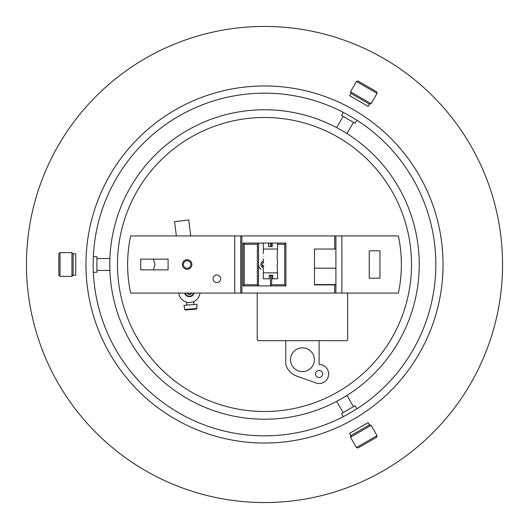 <?xml version="1.0" encoding="UTF-8"?>
<svg xmlns="http://www.w3.org/2000/svg" width="529" height="529" viewBox="0 0 529 529"><rect width="100%" height="100%" fill="white"/><g stroke="black" fill="none" stroke-linecap="round" stroke-linejoin="round"><path stroke-width="0.79" d="M435.836 264.5A171.336 171.336 0 0 1 178.828 412.885A171.336 171.336 0 0 1 178.828 116.115A171.336 171.336 0 0 1 435.836 264.5M26.45 264.5A238.05 238.05 0 0 0 264.5 502.55A238.05 238.05 0 0 0 502.55 264.5A238.05 238.05 0 0 0 264.5 26.45A238.05 238.05 0 0 0 26.45 264.5M85.963 264.5A178.537 178.537 0 0 0 264.5 443.038A178.537 178.537 0 0 0 443.038 264.5A178.537 178.537 0 0 0 264.5 85.963A178.537 178.537 0 0 0 85.963 264.5M377.045 435.625L356.427 447.527L350.476 437.219L371.094 425.316L377.045 435.625L376.608 437.252L358.054 447.964L356.427 447.527M371.094 425.316L369.467 424.88L350.912 435.592L350.476 437.219M351.507 436.623L349.603 433.324L366.207 423.736L368.158 422.611L370.062 425.911M343.202 416.693L341.589 413.493L353.577 406.563L354.985 405.756L356.949 408.752M356.427 81.473L377.045 93.375L371.094 103.684L350.476 91.782L356.427 81.473L358.054 81.036L376.608 91.748L377.045 93.375M350.476 91.782L350.912 93.408L369.467 104.12L371.094 103.684M369.467 104.12L368.158 106.389L351.547 96.8L349.603 95.676L350.912 93.408M356.949 120.248L354.985 123.244L342.99 116.32L341.589 115.507L343.202 112.307M60.028 276.402L60.028 252.597L71.931 252.597L71.931 276.402L60.028 276.402L58.838 275.212L58.838 253.788L60.028 252.597M71.931 276.402L73.121 275.212L73.121 253.788L71.931 252.597M73.121 253.788L75.74 253.788L75.74 275.212L71.931 275.212M93.349 256.565L96.926 256.763L96.926 272.237L93.349 272.435M191.895 264.5A4.761 4.761 0 0 1 184.965 268.739A4.761 4.761 0 0 1 184.35 260.638A4.761 4.761 0 0 1 191.842 263.786A4.761 4.761 0 0 0 186.42 259.792A4.761 4.761 0 0 0 182.426 265.214A4.761 4.761 0 0 0 187.848 269.208A4.761 4.761 0 0 0 191.842 263.786M220.699 278.783A3.809 3.809 0 0 1 214.986 282.083A3.809 3.809 0 0 1 214.986 275.483A3.809 3.809 0 0 1 220.699 278.783M168.09 259.144L168.09 269.856L140.714 269.856L140.714 259.144L168.09 259.144L140.714 259.144L140.714 269.856L168.09 269.856L168.09 259.144M369.242 250.812L379.954 250.812L379.954 278.188L369.242 278.188L369.242 250.812M341.866 235.934L341.866 293.066L398.363 293.066A136.879 136.879 0 0 0 398.363 235.934L130.637 235.934A136.879 136.879 0 0 0 130.637 293.066L334.725 293.066L334.725 284.886M240.695 293.066L240.695 235.934M335.915 293.066L335.915 235.934M153.344 259.144L154.997 264.5L153.344 269.856M419.233 264.5A154.732 154.732 0 0 1 187.134 398.502A154.732 154.732 0 0 1 187.134 130.498A154.732 154.732 0 0 1 419.233 264.5M411.516 264.5A147.016 147.016 0 0 1 190.995 391.817A147.016 147.016 0 0 1 190.995 137.183A147.016 147.016 0 0 1 411.516 264.5M262.119 264.5L263.726 266.748A2.381 2.381 0 0 1 263.31 262.437M263.31 261.134A3.571 3.571 0 0 0 263.449 267.912M270.451 275.212L270.451 285.924L285.924 285.924L284.734 284.734L271.642 284.734L270.451 285.924L258.549 285.924L258.549 243.076L243.076 243.076L244.266 244.266L257.358 244.266L258.549 243.076L270.451 243.076L272.19 244.266M243.076 285.924L258.549 285.924L257.358 284.734L244.266 284.734L243.076 285.924L243.076 243.076M285.924 285.924L285.924 243.076L284.734 244.266L284.734 284.734M285.924 243.076L270.451 243.076L270.451 246.646M277.593 244.266L284.734 244.266M271.642 284.734L271.642 275.212M271.642 246.646L271.642 244.266M244.266 284.734L244.266 244.266M257.358 244.266L257.358 284.734M184.661 293.066A4.88 4.88 0 0 0 194.077 293.066M178.736 293.066A10.712 10.712 0 0 0 200.008 293.066M188.218 294.269L189.594 294.514A2.738 2.738 0 0 0 191.789 293.066L190.909 294.045L188.218 294.269L187.041 293.225L188.304 293.066M185.5 310.014L184.733 309.485L185.5 310.014L196.153 309.141L196.828 308.493L184.733 309.485A21623.067 21623.067 0 0 1 184.429 307.713L183.913 305.365L196.967 304.301L196.953 306.688M186.949 293.066A2.738 2.738 0 0 0 189.594 294.514L190.909 294.045M193.753 301.556L193.998 304.539M196.153 309.141L196.828 308.493A21623.067 21623.067 0 0 0 196.841 306.694A21623.067 21623.067 0 0 1 196.828 308.493M184.317 307.726L184.429 307.713A21623.067 21623.067 0 0 0 184.733 309.485M183.437 265.062A3.736 3.736 0 0 1 188.496 261.022A3.736 3.736 0 0 1 189.468 267.423A3.736 3.736 0 0 1 183.437 265.062M260.929 269.261A5.951 5.951 0 0 1 258.549 264.5M325.203 284.609L316.871 284.734L325.203 284.609M335.915 284.886L314.49 284.886L314.49 249.027L335.915 249.027M335.915 284.576L314.49 284.576M290.547 359.72A11.902 11.902 0 0 1 308.4 349.411A11.902 11.902 0 0 1 308.4 370.029A11.902 11.902 0 0 1 290.547 359.72M315.542 374.003A3.571 3.571 0 0 1 320.898 370.908A3.571 3.571 0 0 1 320.898 377.098A3.571 3.571 0 0 1 315.542 374.003M319.113 340.676L319.113 364.481A9.522 9.522 0 0 1 328.555 375.2A9.522 9.522 0 0 1 316.732 383.221L296.624 376.04A17.331 17.331 0 0 1 285.786 364.481L285.786 340.676M347.679 294.256L347.679 339.486A1.19 1.19 0 0 1 346.488 340.676L258.41 340.676A1.19 1.19 0 0 1 257.22 339.486L257.22 294.256A1.19 1.19 0 0 1 258.41 293.066L346.488 293.066A1.19 1.19 0 0 1 347.679 294.256M190.744 235.934L188.734 219.912L174.563 221.691L176.349 235.934M263.806 265.69C263.263 269.069 263.263 269.069 263.806 265.69C263.263 262.311 263.263 262.311 263.806 265.69M277.573 278.783L277.593 272.832L263.31 272.832L277.593 272.832L277.097 265.69L277.593 263.072L277.097 256.168L277.593 249.027L263.31 249.027L277.593 249.027L277.593 243.076M263.806 256.168C263.263 259.547 263.263 259.547 263.806 256.168C263.263 252.789 263.263 252.789 263.806 256.168M268.712 243.076L268.712 246.646M272.19 243.076L272.19 246.646L268.62 246.646L268.62 243.076M263.31 268.309L263.31 278.783L269.221 278.783L269.221 275.212L272.779 275.212L272.779 278.783L271.681 278.783L271.681 275.212M277.593 278.783L272.779 278.783M241.885 293.066L241.885 235.934M234.744 293.066L234.744 235.934M334.725 249.027L334.725 235.934M185.157 293.066A4.404 4.404 0 0 0 193.581 293.066M335.915 268.19L314.49 268.19M336.656 401.379L343.129 412.6M346.964 395.428L353.438 406.649M346.964 133.572L353.438 122.351M336.656 127.621L343.129 116.4M109.88 258.549L96.926 258.549M109.88 270.451L96.926 270.451M186.882 305.127L186.638 302.145M263.31 263.072L263.31 258.787M263.31 253.55L263.31 243.076"/></g></svg>

